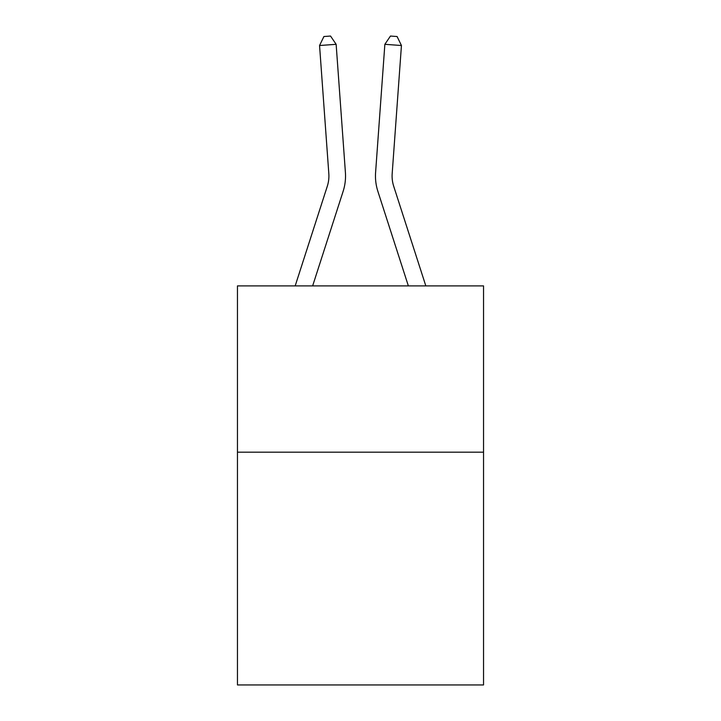 <?xml version="1.0" encoding="UTF-8"?>
<svg xmlns="http://www.w3.org/2000/svg" width="721" height="721" viewBox="0 0 721 721"><rect width="100%" height="100%" fill="white"/><g stroke="black" fill="none" stroke-linecap="round" stroke-linejoin="round"><path stroke-width="1.08" d="M483.539 452.166L483.539 684.95L237.461 684.95L237.461 285.895L483.539 285.895L483.539 452.166L237.461 452.166M345.404 172.427L336.139 44.314L345.404 172.427A49.884 49.884 0 0 1 343.133 191.326L312.644 285.895M295.177 285.895L327.307 186.225A33.256 33.256 0 0 0 328.821 173.626L319.556 45.513L323.909 36.528L330.542 36.05L336.139 44.314L319.556 45.513M425.823 285.895L393.693 186.225A33.256 33.256 0 0 1 392.179 173.626L401.444 45.513L384.861 44.314L375.596 172.427A49.884 49.884 0 0 0 377.867 191.326L408.356 285.895M327.307 186.225A33.256 33.256 0 0 0 328.821 173.626A33.256 33.256 0 0 1 327.307 186.225A33.256 33.256 0 0 0 328.821 173.626A33.256 33.256 0 0 1 327.307 186.225A33.256 33.256 0 0 0 328.821 173.626A33.256 33.256 0 0 1 327.307 186.225A33.256 33.256 0 0 0 328.821 173.626A33.256 33.256 0 0 1 327.307 186.225M393.693 186.225A33.256 33.256 0 0 1 392.179 173.626A33.256 33.256 0 0 0 393.693 186.225A33.256 33.256 0 0 1 392.179 173.626A33.256 33.256 0 0 0 393.693 186.225A33.256 33.256 0 0 1 392.179 173.626A33.256 33.256 0 0 0 393.693 186.225A33.256 33.256 0 0 1 392.179 173.626A33.256 33.256 0 0 0 393.693 186.225A33.256 33.256 0 0 1 392.179 173.626M401.444 45.513L397.091 36.528L390.458 36.05L384.861 44.314L375.596 172.427"/></g></svg>
